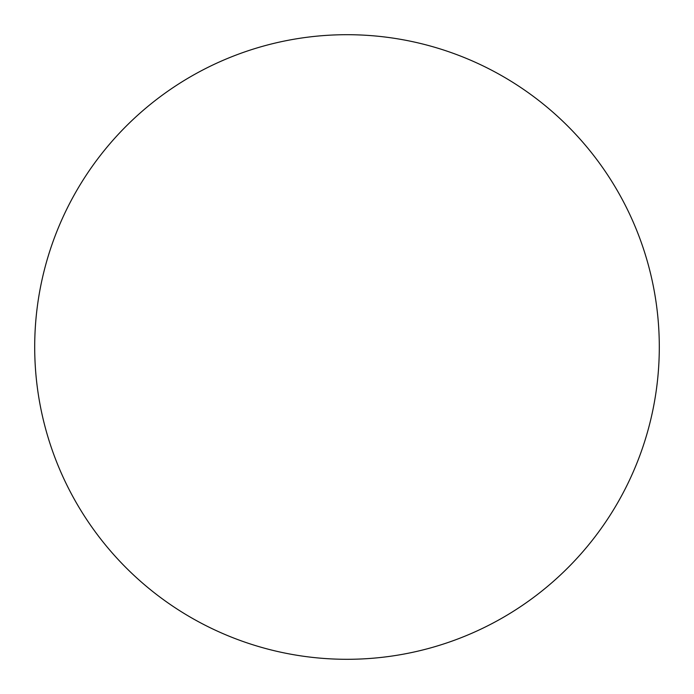 <?xml version="1.0" encoding="UTF-8"?>
<svg xmlns="http://www.w3.org/2000/svg" width="694" height="694" viewBox="0 0 694 694"><rect width="100%" height="100%" fill="white"/><g stroke="black" fill="none" stroke-linecap="round" stroke-linejoin="round"><path stroke-width="1.04" d="M34.7 347A312.3 312.3 0 0 0 347 659.3A312.3 312.3 0 0 0 659.3 347A312.3 312.3 0 0 0 347 34.7A312.3 312.3 0 0 0 34.7 347"/></g></svg>
